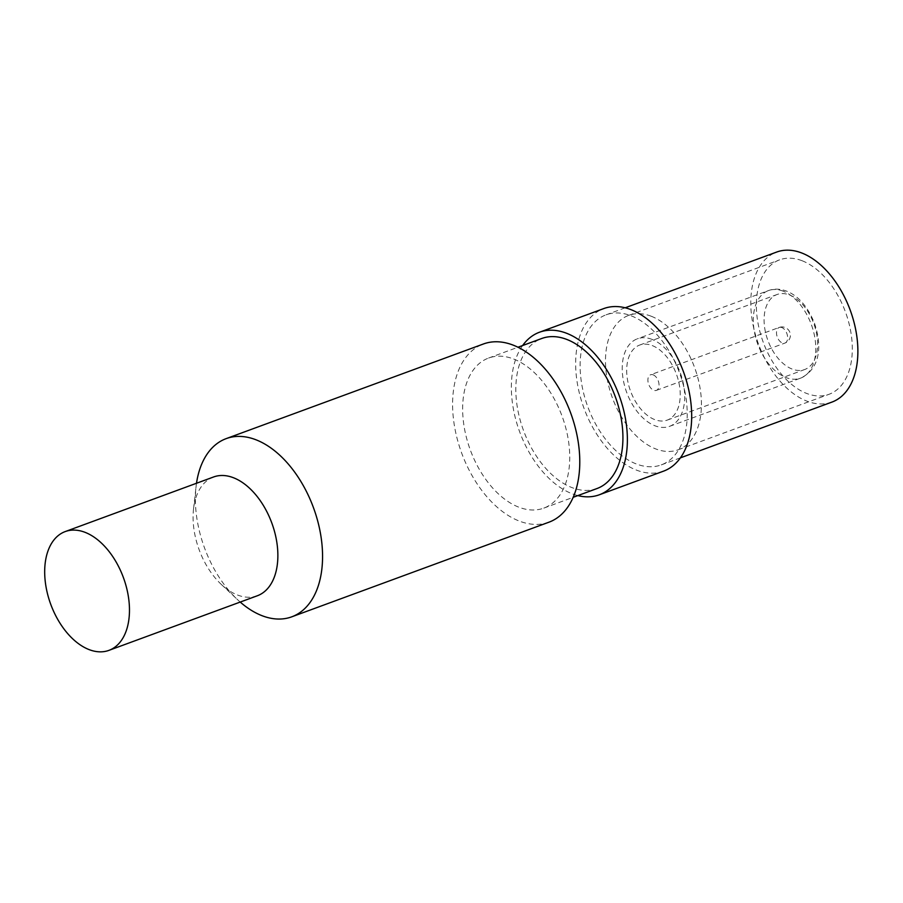 <?xml version="1.0" encoding="UTF-8"?>
<svg xmlns="http://www.w3.org/2000/svg" width="903" height="903" viewBox="0 0 903 903"><rect width="100%" height="100%" fill="white"/><g stroke="black" fill="none" stroke-linecap="round" stroke-linejoin="round"><path stroke-width="0.68" stroke-dasharray="4.51 3.39" d="M257.332 595.766A63.289 38.716 69.8 0 1 221.246 584.376A63.289 38.716 69.8 0 1 193.524 509.032A63.289 38.716 69.8 0 1 213.616 476.965M240.209 602.064A94.939 58.074 69.8 0 1 237.636 599.739A94.939 58.074 69.8 0 1 196.053 486.717A94.939 58.074 69.8 0 1 196.493 483.274M548.979 522.182A94.939 58.074 69.8 0 1 461.693 453.137A94.939 58.074 69.8 0 1 483.41 343.987M513.739 359.055A79.949 48.897 69.8 0 1 567.456 435.122A79.949 48.897 69.8 0 1 543.798 508.118A79.949 48.897 69.8 0 1 470.305 449.965A79.949 48.897 69.8 0 1 488.591 358.051A79.949 48.897 69.8 0 1 513.739 359.055M596.973 488.546A79.949 48.897 69.8 0 1 523.48 430.404A79.949 48.897 69.8 0 1 541.766 338.49M522.645 345.522A86.609 52.972 -110.2 0 0 519.654 431.815A86.609 52.972 -110.2 0 0 577.852 495.589M663.581 471.14A86.609 52.972 69.8 0 1 583.959 408.156A86.609 52.972 69.8 0 1 603.768 308.578M631.22 315.824A79.949 48.897 69.8 0 1 684.937 391.891A79.949 48.897 69.8 0 1 661.278 464.887A79.949 48.897 69.8 0 1 587.785 406.745A79.949 48.897 69.8 0 1 606.071 314.831A79.949 48.897 69.8 0 1 631.22 315.824M831.934 402.095A79.949 48.897 69.8 0 1 758.441 343.953A79.949 48.897 69.8 0 1 776.727 252.039M802.135 260.753A71.619 43.807 -110.2 0 0 779.605 259.85A71.619 43.807 -110.2 0 0 763.216 342.192A71.619 43.807 -110.2 0 0 829.067 394.284A71.619 43.807 -110.2 0 0 850.254 328.895A71.619 43.807 -110.2 0 0 802.135 260.753M651.266 316.253A71.619 43.807 -110.2 0 0 628.725 315.361A71.619 43.807 -110.2 0 0 612.347 397.704A71.619 43.807 -110.2 0 0 678.187 449.796A71.619 43.807 -110.2 0 0 699.385 384.407A71.619 43.807 -110.2 0 0 651.266 316.253M652.034 339.393A46.64 28.524 -110.2 0 0 637.36 338.806A46.64 28.524 -110.2 0 0 626.693 392.433A46.64 28.524 -110.2 0 0 669.563 426.34A46.64 28.524 -110.2 0 0 683.368 383.764A46.64 28.524 -110.2 0 0 652.034 339.393M789.628 295.01A39.969 24.449 69.8 0 1 816.481 333.049A39.969 24.449 69.8 0 1 804.652 369.541A39.969 24.449 69.8 0 1 767.911 340.465A39.969 24.449 69.8 0 1 777.054 294.513A39.969 24.449 69.8 0 1 789.628 295.01M652.237 345.567A39.969 24.449 69.8 0 1 679.09 383.594A39.969 24.449 69.8 0 1 667.261 420.098A39.969 24.449 69.8 0 1 630.52 391.022A39.969 24.449 69.8 0 1 639.663 345.059A39.969 24.449 69.8 0 1 652.237 345.567M653.208 374.869A8.33 5.091 69.8 0 1 658.806 382.793A8.33 5.091 69.8 0 1 656.334 390.389A8.33 5.091 69.8 0 1 648.681 384.339A8.33 5.091 69.8 0 1 650.589 374.768A8.33 5.091 69.8 0 1 653.208 374.869M783.115 291.161A46.64 28.524 -110.2 0 0 768.442 290.585A46.64 28.524 -110.2 0 0 757.775 344.201A46.64 28.524 -110.2 0 0 800.645 378.12A46.64 28.524 -110.2 0 0 814.45 335.532A46.64 28.524 -110.2 0 0 783.115 291.161M781.817 327.541A8.33 5.091 -110.2 0 0 779.199 327.439A8.33 5.091 -110.2 0 0 777.291 337.022A8.33 5.091 -110.2 0 0 784.944 343.072A8.33 5.091 -110.2 0 0 787.416 335.464A8.33 5.091 -110.2 0 0 781.817 327.541M221.246 584.376L237.636 599.739M193.524 509.032L196.053 486.717M543.798 508.118L573.191 497.305M488.591 358.051L517.983 347.237M661.278 464.887L680.399 457.855M606.071 314.831L625.192 307.788M678.187 449.796L829.067 394.284M628.725 315.361L779.605 259.85M669.563 426.34L800.645 378.12C820.026 368.887 822.52 346.323 814.359 322.947C807.575 306.444 798.297 295.834 786.558 291.116C780.034 288.689 773.995 288.508 768.442 290.585L637.36 338.806M667.261 420.098L804.652 369.541M639.663 345.059L777.054 294.513M656.334 390.389L784.944 343.072A8.33 8.33 0 0 0 785.091 327.496A8.33 8.33 0 0 0 779.199 327.439L650.589 374.768"/><path stroke-width="1.35" d="M85.13 532.364A63.289 38.716 -110.2 0 0 65.219 531.574A63.289 38.716 -110.2 0 0 50.749 604.333A63.289 38.716 -110.2 0 0 108.936 650.363A63.289 38.716 -110.2 0 0 127.662 592.582A63.289 38.716 -110.2 0 0 85.13 532.364M65.219 531.574L213.616 476.965A63.289 38.716 69.8 0 1 233.527 477.766A63.289 38.716 69.8 0 1 276.058 537.985A63.289 38.716 69.8 0 1 257.332 595.766L108.936 650.363M196.493 483.274A94.939 58.074 69.8 0 1 226.19 438.621A94.939 58.074 69.8 0 1 256.057 439.817A94.939 58.074 69.8 0 1 319.843 530.14A94.939 58.074 69.8 0 1 291.759 616.828A94.939 58.074 69.8 0 1 240.209 602.064M226.19 438.621L483.41 343.987A94.939 58.074 69.8 0 1 513.276 345.172A94.939 58.074 69.8 0 1 577.062 435.506A94.939 58.074 69.8 0 1 548.979 522.182L291.759 616.828M517.983 347.237L541.766 338.49A79.949 48.897 69.8 0 1 566.915 339.483A79.949 48.897 69.8 0 1 620.632 415.549A79.949 48.897 69.8 0 1 596.973 488.546L573.191 497.305M577.852 495.589A86.609 52.972 -110.2 0 0 599.276 494.799A86.609 52.972 -110.2 0 0 624.899 415.73A86.609 52.972 -110.2 0 0 566.712 333.32A86.609 52.972 -110.2 0 0 539.463 332.236A86.609 52.972 -110.2 0 0 522.645 345.522M539.463 332.236L603.768 308.578A86.609 52.972 69.8 0 1 631.016 309.661A86.609 52.972 69.8 0 1 689.203 392.06A86.609 52.972 69.8 0 1 663.581 471.14L599.276 494.799M625.192 307.788L776.727 252.039A79.949 48.897 69.8 0 1 801.875 253.032A79.949 48.897 69.8 0 1 855.592 329.11A79.949 48.897 69.8 0 1 831.934 402.095L680.399 457.855"/></g></svg>
